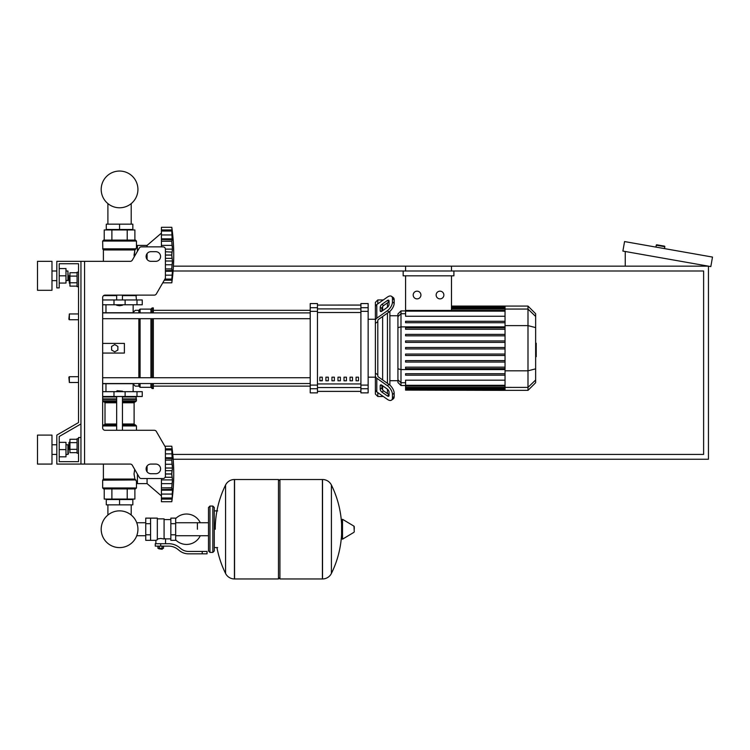 <?xml version="1.0" encoding="UTF-8"?>
<svg xmlns="http://www.w3.org/2000/svg" width="750" height="750" viewBox="0 0 750 750"><rect width="100%" height="100%" fill="white"/><g stroke="black" fill="none" stroke-linecap="round" stroke-linejoin="round"><path stroke-width="1.12" d="M80.944 261.337L130.228 261.337A2.409 2.409 0 0 0 132.319 260.128L139.294 248.063A2.409 2.409 0 0 1 141.375 246.853L163.003 246.853A2.409 2.409 0 0 1 165.412 249.272L165.412 277.584A2.409 2.409 0 0 1 165.094 278.794L156.356 293.916A2.409 2.409 0 0 1 154.266 295.125L105.075 295.125A2.409 2.409 0 0 0 102.666 297.544L102.666 427.866A2.409 2.409 0 0 0 105.075 430.284L154.266 430.284A2.409 2.409 0 0 1 156.356 431.484L165.094 446.616A2.409 2.409 0 0 1 165.412 447.825L165.412 476.137A2.409 2.409 0 0 1 163.003 478.547L141.375 478.547A2.409 2.409 0 0 1 139.294 477.347L132.319 465.272A2.409 2.409 0 0 0 130.228 464.072L80.944 464.072L80.944 261.337L56.812 261.337L56.812 287.887L59.222 287.887L59.222 263.747L78.525 263.747L78.525 422.569L56.812 435.103L56.812 464.072L80.944 464.072M150.938 251.681A4.828 4.828 0 0 0 146.109 256.509A4.828 4.828 0 0 0 150.938 261.337L155.756 261.337A4.828 4.828 0 0 0 160.584 256.509A4.828 4.828 0 0 0 155.756 251.681L150.938 251.681M155.756 464.072A4.828 4.828 0 0 1 160.584 468.9A4.828 4.828 0 0 1 155.756 473.719L150.938 473.719A4.828 4.828 0 0 1 146.109 468.9A4.828 4.828 0 0 1 150.938 464.072L155.756 464.072M139.294 248.063A2.409 2.409 0 0 1 141.375 246.853M163.003 246.853A2.409 2.409 0 0 1 165.412 249.272M165.412 277.584A2.409 2.409 0 0 1 165.094 278.794M172.378 277.209L171.806 282.816L162.769 282.816L156.356 293.916A2.409 2.409 0 0 1 154.266 295.125M59.222 263.747L78.525 263.747L59.222 263.747L78.525 263.747L78.525 272.194L77.081 272.194L77.081 286.678L78.525 286.678L78.525 313.95L69.356 313.95L69.356 319.744L68.878 319.256L69.356 313.95M69.356 275.578L68.878 276.056L69.356 283.303L69.356 275.578L69.938 275.578M77.081 272.747L69.938 272.747L69.938 286.125L77.081 286.125M77.081 276.094L69.938 276.094M77.081 282.778L69.938 282.778M78.525 453.206L77.081 453.206L77.081 438.731L78.525 438.731M69.356 442.106L69.356 449.831L68.878 442.594L69.938 442.106M77.081 452.653L69.938 452.653L69.938 439.284L77.081 439.284M77.081 449.316L69.938 449.316M77.081 442.622L69.938 442.622M172.378 496.116L171.806 501.722A200.456 200.456 0 0 0 171.806 446.212L164.859 446.212L171.806 446.212L164.859 446.212L156.356 431.484M80.944 437.522L78.525 437.522L78.525 461.653L59.222 461.653L59.222 436.5L80.944 423.956M107.897 499.069L107.897 499.547L107.897 499.069M107.897 504.853L107.897 515.044A18.366 18.366 0 0 0 101.194 529.237A18.366 18.366 0 0 1 119.559 510.862A18.366 18.366 0 0 1 137.925 529.237A18.366 18.366 0 0 1 119.559 547.603A18.366 18.366 0 0 1 101.194 529.237A18.366 18.366 0 0 0 119.559 547.603A18.366 18.366 0 0 0 137.925 529.237A18.366 18.366 0 0 1 119.559 547.603A18.366 18.366 0 0 1 107.897 515.044A18.366 18.366 0 0 0 116.259 547.303A18.366 18.366 0 0 0 136.744 535.725L145.744 535.725M131.213 499.069L131.213 499.547L131.213 499.069M131.213 504.853L131.213 515.044A18.366 18.366 0 0 1 136.744 522.741A18.366 18.366 0 0 0 131.213 515.044A18.366 18.366 0 0 1 136.744 522.741L145.744 522.741M107.897 229.959L107.897 229.481L107.897 229.959M107.897 224.166L107.897 203.606M131.213 229.959L131.213 229.481L131.213 229.959M131.213 224.166L131.213 203.606M69.356 376.697L68.878 377.184L69.356 382.491L69.356 376.697L78.525 376.697L78.525 319.744L78.525 376.697M173.203 459.244L708.45 459.244L708.45 266.166L451.481 266.166L451.481 270.994M405.581 270.994L405.581 266.166L173.438 266.166M173.109 270.994L703.622 270.994L703.622 454.416L172.781 454.416M655.931 247.106L656.269 245.203A0.478 0.478 0 0 1 656.822 244.809L664.434 246.15A0.478 0.478 0 0 1 664.828 246.713L664.491 248.606M625.256 266.166L625.256 251.494M712.5 257.072L710.822 266.588L622.884 251.081L624.562 241.566L712.5 257.072M197.391 529.237L197.391 522.741L197.391 529.237M175.669 539.878A15.206 15.206 0 0 0 200.278 535.725M200.278 522.741A15.206 15.206 0 0 0 175.669 518.587M150.572 518.128L157.331 518.128L157.331 539.784L155.878 540.337L145.744 540.337L145.744 518.128L150.572 518.128L150.572 540.337M170.841 538.884L165.534 538.884L165.534 543.713M170.841 523.678L170.841 540.337L175.669 540.337L175.669 518.128L170.841 518.128L170.841 523.678L175.669 523.678M170.841 519.581L164.081 519.581M164.081 538.247L165.534 538.884M157.331 539.025L160.706 538.425L164.081 539.025L164.081 518.859L157.331 518.859M162.637 548.784L158.775 548.784L162.15 549.263L162.637 548.297M162.103 546.131L162.103 548.297L163.491 548.297L163.491 546.131M157.922 546.131L157.922 548.297L162.103 548.297M159.309 546.131L159.309 548.297M202.219 553.847L207.047 553.847L207.047 551.438L202.219 551.438L202.219 553.847L188.541 553.847A14.484 14.484 0 0 1 179.494 550.678L177.769 549.3A14.484 14.484 0 0 0 168.722 546.131L155.278 546.131L155.278 543.713L160.706 543.713L160.706 546.131M160.706 543.713L168.722 543.713A16.894 16.894 0 0 1 179.278 547.416L181.003 548.794A12.066 12.066 0 0 0 188.541 551.438L202.219 551.438M170.841 534.788L175.669 534.788M150.572 523.678L145.744 523.678M150.572 534.788L145.744 534.788M322.406 578.953L322.406 479.513L322.538 578.953A9.891 9.891 0 0 0 331.406 573.431L331.406 485.034A9.891 9.891 0 0 0 322.538 479.513L279.928 479.513L279.928 578.953L322.406 578.953M341.597 529.237L341.597 519.797L342.506 519.281L342.506 539.184L341.597 538.669L341.597 529.237M354.262 529.237L354.262 526.678L354.262 529.237M216.947 547.575A99.919 99.919 0 0 0 225.562 573.431L225.562 485.034A9.891 9.891 0 0 1 234.431 479.513L278.484 479.513L278.484 578.953L234.562 578.953L234.562 479.513L234.431 578.953A9.891 9.891 0 0 1 225.562 573.431L225.562 529.237M212.841 506.062L209.944 506.062L209.944 552.403L212.841 552.403L212.841 506.062L214.284 507.516L214.284 510.891L217.659 510.891M212.841 552.403L214.284 550.95L214.284 507.516M78.525 422.569L78.525 313.95M78.525 461.653L59.222 461.653L78.525 461.653L59.222 461.653L59.222 456.825L65.981 456.825L65.981 442.35L59.222 442.35L59.222 436.5L59.222 456.825M102.666 391.669L142.247 391.669L142.247 396.488L102.666 396.488M116.662 391.181L122.456 391.181L117.141 390.703L116.662 391.669M161.428 495.928L147.075 483.619L137.419 483.619L137.419 474.103M165.412 468.028L172.425 468.028L171.806 473.916L172.425 479.897L171.806 487.8L172.425 490.181L172.134 499.088L161.428 499.088L161.428 498.028L171.806 498.028L172.134 497.381M165.412 457.753L172.425 457.753L171.806 460.05L172.425 468.028M172.378 451.819L171.806 449.906L172.134 458.541L165.412 458.381M171.806 446.212L172.406 451.884M172.134 450.553L171.806 449.906L165.412 449.906M172.387 451.219L172.266 450M172.106 448.641L172.003 447.778L172.106 448.641M165.412 453.863L172.134 453.863L172.134 458.541M165.412 464.269L172.134 464.269L172.341 465.984L171.853 461.634M165.412 470.653L172.134 470.653L172.387 469.125L172.022 471M172.341 478.209L172.134 477.272L172.341 478.209M172.341 481.941L172.387 481.144L172.341 481.941M172.341 492.019L172.134 494.072L161.428 494.072L161.428 490.181L172.425 490.181L172.387 491.241M171.891 501.047L172.003 500.147L171.891 501.047M172.341 497.259L172.387 496.706L172.341 497.259M161.428 501.722L171.806 501.722L161.428 501.722L161.428 499.088M171.806 497.981L161.428 497.981L161.428 494.072M161.428 490.181L161.428 489.544L172.134 489.394L172.425 490.181M161.428 489.544L161.428 487.884L171.806 487.884L172.134 489.394M171.806 487.8L161.428 487.884M161.428 487.8L161.428 479.897L172.425 479.897M161.428 479.897L161.428 478.547M147.075 466.003L147.075 471.797M147.075 478.547L147.075 483.619M106.284 504.853L132.834 504.853L132.834 499.547L106.284 499.547L106.284 504.853M119.559 504.853L119.559 499.547M135.488 488.925L103.631 488.925L102.666 487.959L136.453 487.959L135.488 488.925L136.453 487.959L136.453 481.209L137.419 481.209M136.453 481.209L134.897 479.072L134.016 473.7M135.881 479.944L102.666 480.197L102.666 487.959L103.631 488.925M103.388 464.072L103.388 479.072L134.897 479.072L134.016 473.962L134.719 469.416M103.247 479.419L135.778 479.859L102.666 480.197L103.388 479.072M134.887 488.925L134.887 499.069L104.231 499.069L104.231 488.925M127.219 488.925L127.219 499.069M111.891 488.925L111.891 499.069M136.453 430.284L136.453 425.934L122.456 425.934M116.662 424.003L105.009 424.003L104.044 424.969L116.662 424.969L103.631 424.969L102.666 425.934L103.631 424.969M122.456 424.003L134.109 424.003L134.109 402.769L122.456 402.769M105.009 424.003L105.009 402.769L104.044 401.803M116.662 401.803L103.631 401.803L102.666 400.837L103.631 401.803M122.456 400.837L136.453 400.837L135.966 396.488M116.662 399.384L102.666 399.384L102.666 398.906L116.662 398.906M116.662 396.975L102.666 396.975L103.144 396.488M136.453 396.975L122.456 396.975M136.453 398.906L122.456 398.906M136.209 399.15L122.456 399.15M116.662 399.15L102.909 399.15M136.453 399.384L122.456 399.384M135.488 401.803L136.453 400.837L135.488 401.803L122.456 401.803M135.488 424.969L136.453 425.934L135.488 424.969L122.456 424.969M171.956 471.384L171.9 471.853M171.853 472.397L171.825 473.034M165.412 460.125L171.806 460.125L171.825 460.959M171.956 462.919L172.022 463.528M172.341 450.666L172.134 448.837L165.412 448.837M172.134 464.269L171.9 462.281M165.412 474.009L171.806 474.009L171.825 474.9M171.853 475.528L171.9 476.081M161.428 483.666L172.134 483.666L171.9 485.644M171.853 486.3L171.825 486.975M119.559 305.747L116.662 305.259L122.456 305.259L119.559 305.747M161.428 233.1L147.075 245.409L147.075 246.853M147.075 253.612L147.075 259.406M147.075 245.409L137.419 245.409L137.419 251.306M172.341 263.044L172.387 262.238L172.341 263.044M172.341 273.122L171.806 279.122L172.387 277.809M171.891 282.141L172.003 281.25L171.891 282.141M164.897 279.122L171.806 279.122L172.134 278.475M165.412 271.275L172.425 271.275L172.387 272.334M165.412 261L172.425 261L171.806 268.903L172.425 271.275L172.134 270.487L165.412 270.637M165.412 249.131L172.425 249.131L171.806 255.019L172.425 261M171.806 241.144L161.428 241.144L161.428 238.847L172.425 238.847L171.806 241.144L172.425 249.131M161.428 246.853L161.428 241.219L171.806 241.219L171.825 242.053M172.378 232.912L171.806 231L172.134 239.634L161.428 239.484M161.428 238.847L161.428 231.047L171.806 231.047M172.134 231.647L171.806 231L161.428 231L161.428 227.306L171.806 227.306L172.406 232.978M161.428 229.941L172.134 229.941L172.425 232.912L172.266 231.103M172.106 229.744L172.003 228.881L172.106 229.744M172.341 237L172.387 237.787M172.134 239.634L172.425 238.847M172.341 250.819L172.387 250.219L172.341 250.819M161.428 245.363L172.134 245.363L172.341 247.088L171.853 242.728M162.769 282.816L171.806 282.816A200.456 200.456 0 0 0 171.806 227.306L161.428 227.306L171.806 227.306M132.834 224.166L106.284 224.166L106.284 229.481L132.834 229.481L132.834 224.166M119.559 224.166L119.559 229.481M119.559 240.103L135.488 240.103L136.453 241.059L102.666 241.059L103.631 240.103L119.559 240.103M137.419 247.819L136.453 247.819L134.897 249.956L134.147 256.978M136.453 247.819L136.453 241.059L135.488 240.103M135.778 249.169L102.806 249.169L102.666 241.059L103.631 240.103M103.388 261.337L103.388 249.956L134.897 249.956L134.016 255.328M127.219 240.103L127.219 229.959L134.887 229.959L134.887 240.103M104.231 240.103L104.231 229.959L127.219 229.959M111.891 240.103L111.891 229.959M135.966 295.125L136.453 299.953M103.631 295.613L116.662 295.613M122.456 295.613L136.453 295.613M172.134 275.166L165.412 275.166L172.134 275.166L172.425 271.275M172.341 278.363L172.134 280.191L164.288 280.191L172.134 280.191M165.412 264.759L172.134 264.759L171.9 266.747M171.853 267.394L171.825 268.069M165.412 255.103L171.806 255.103L171.825 255.994M171.853 256.631L171.9 257.175M165.412 251.756L172.022 252.094M171.956 252.478L171.9 252.947M171.853 253.491L171.825 254.128M171.956 244.012L172.022 244.622M172.134 234.966L172.266 236.194M172.341 231.759L172.387 232.322M172.134 245.363L171.9 243.384M102.666 304.781L142.247 304.781L142.247 299.953L102.666 299.953M137.925 189.412A18.366 18.366 0 0 0 119.559 171.047A18.366 18.366 0 0 0 101.194 189.412A18.366 18.366 0 0 0 119.559 207.778A18.366 18.366 0 0 0 137.925 189.412M535.641 343.219L536.222 343.219L536.222 353.222L535.641 353.222M536.222 352.022L535.641 352.022M536.222 353.222L536.222 356.691L535.641 356.691M536.222 356.691L535.641 356.906M377.803 303.853L377.803 299.953L382.631 299.953L382.631 300.441L387.338 297.113A7.237 3.619 125.3 0 1 391.509 296.316A7.237 3.619 125.3 0 1 392.456 298.612L394.163 299.812A7.237 3.619 -54.7 0 0 393.216 297.525L391.509 296.316M377.803 374.841L377.803 375.825A2.409 1.706 0 0 0 378.506 377.025L389.044 384.478L387.338 385.678L376.8 378.234A4.828 3.413 180 0 1 375.384 375.825L375.384 373.097L377.803 374.841L377.803 321.609L375.384 323.353L375.384 320.625A4.828 3.413 0 0 1 376.8 318.206L387.338 310.763L389.044 311.972L378.506 319.416A2.409 1.706 180 0 0 377.803 320.625L377.803 321.609M368.147 377.184L375.384 377.184L375.384 394.078L377.803 396.488L377.803 392.597M377.803 396.488L382.631 396.488L382.631 396.009L383.316 396.488M382.631 389.859L382.631 385.772L382.631 389.859M382.631 379.941L382.631 316.5L382.631 379.941M382.631 310.678L382.631 306.591L382.631 310.678M380.212 310.678L380.212 307.266A2.409 1.209 125.3 0 1 381.919 304.35L387.338 300.525A2.409 1.209 125.3 0 1 388.725 300.262A2.409 1.209 125.3 0 1 389.044 301.022L389.044 304.434A2.409 1.209 125.3 0 1 387.338 307.35L381.919 311.175A2.409 1.209 125.3 0 1 380.531 311.438A2.409 1.209 125.3 0 1 380.212 310.678L381.347 311.484M387.338 300.525L389.044 301.734L383.625 305.559A2.409 1.209 -54.7 0 0 381.919 308.475L381.919 311.175M380.212 389.184L380.212 385.772A2.409 1.209 54.7 0 1 380.531 385.003A2.409 1.209 54.7 0 1 381.919 385.266L381.919 387.975A2.409 1.209 -125.3 0 0 383.625 390.891L389.044 394.716L387.338 395.925L381.919 392.091A2.409 1.209 54.7 0 1 380.212 389.184L381.919 387.975M381.919 385.266L387.338 389.091A2.409 1.209 54.7 0 1 389.044 392.006L389.044 395.419A2.409 1.209 54.7 0 1 388.725 396.188A2.409 1.209 54.7 0 1 387.338 395.925M387.338 297.113L376.8 304.556A4.828 3.413 180 0 0 375.384 306.975L375.384 320.625M389.044 311.972A7.237 3.619 -54.7 0 0 394.163 303.234L392.456 302.025A7.237 3.619 125.3 0 1 387.338 310.763M392.456 302.025L392.456 298.612M394.163 303.234L394.163 299.812M375.384 375.825L375.384 389.475A4.828 3.413 0 0 0 376.8 391.884L387.338 399.337A7.237 3.619 54.7 0 0 391.509 400.125L393.216 398.916A7.237 3.619 -125.3 0 0 394.163 396.628L394.163 393.216A7.237 3.619 -125.3 0 0 389.044 384.478M394.163 396.628L392.456 397.838A7.237 3.619 54.7 0 1 391.509 400.125M392.456 397.838L392.456 394.425L394.163 393.216M387.338 385.678A7.237 3.619 54.7 0 1 392.456 394.425M377.803 299.953L375.384 302.362L375.384 319.256L375.384 309.694M368.147 319.256L375.384 319.256L375.384 377.184M397.931 380.709L389.869 380.709M397.931 315.741L389.869 315.741M387.45 302.85L387.45 307.256M387.45 313.087L387.45 383.353M387.45 389.184L387.45 393.591M440.006 291.159A3.863 3.863 0 0 1 443.869 295.022A3.863 3.863 0 0 1 440.006 298.884A3.863 3.863 0 0 1 436.144 295.022A3.863 3.863 0 0 1 440.006 291.159M417.056 291.159A3.863 3.863 0 0 1 420.919 295.022A3.863 3.863 0 0 1 417.056 298.884A3.863 3.863 0 0 1 413.194 295.022A3.863 3.863 0 0 1 417.056 291.159M403.163 270.994L403.163 275.822L453.9 275.822L453.9 270.994M505.041 316.256L405.581 316.256L405.581 275.822M451.481 275.822L451.481 310.416M405.581 266.166L451.481 266.166M400.988 310.912L397.931 313.969L397.931 382.472L400.988 385.538L400.988 310.912L405.581 310.912M389.869 385.125L389.869 311.316M405.581 390.113L505.041 390.366L405.581 390.113L405.581 380.184L505.041 380.184M505.041 348.947L405.581 348.947L505.041 348.947L405.581 348.947L405.581 347.494L505.041 347.494M527.991 306.084L527.991 390.366L535.641 382.716L535.641 313.734L527.991 306.084L505.041 306.084L505.041 390.113M405.581 362.053L505.041 362.053L405.581 362.053L405.581 360.609L505.041 360.609L405.581 360.609M405.581 355.5L505.041 355.5L405.581 355.5L405.581 354.056L505.041 354.056L405.581 354.056M405.581 375.169L505.041 375.169L405.581 375.169L405.581 373.716L505.041 373.716L405.581 373.716M405.581 368.616L505.041 368.616L405.581 368.616L405.581 367.162L505.041 367.162L405.581 367.162M505.041 334.387L405.581 334.387L405.581 335.841L505.041 335.841M505.041 340.941L405.581 340.941L405.581 342.394L505.041 342.394M505.041 321.281L405.581 321.281L405.581 322.725L505.041 322.725M505.041 327.834L405.581 327.834L405.581 329.278L505.041 329.278M356.081 377.184L358.491 377.184L358.491 380.803L356.081 380.803L356.081 377.184M350.044 377.184L352.462 377.184L352.462 380.803L350.044 380.803L350.044 377.184M344.016 377.184L346.425 377.184L346.425 380.803L344.016 380.803L344.016 377.184M337.978 377.184L340.387 377.184L340.387 380.803L337.978 380.803L337.978 377.184M331.941 377.184L334.359 377.184L334.359 380.803L331.941 380.803L331.941 377.184M325.912 377.184L328.322 377.184L328.322 380.803L325.912 380.803L325.912 377.184M319.875 377.184L322.294 377.184L322.294 380.803L319.875 380.803L319.875 377.184M360.909 305.081L317.466 305.081L360.909 305.062M317.466 391.369L360.909 391.369M317.466 391.388L360.909 391.388M317.466 311.344L317.466 303.572L310.219 303.572L310.219 392.869L317.466 392.869L317.466 311.344L310.219 311.344M360.909 311.344L368.147 311.344L368.147 303.572L360.909 303.572L360.909 392.869L368.147 392.869L368.147 385.097L360.909 385.097M368.147 311.344L368.147 385.097M102.666 318.694L310.219 318.694M102.666 312.9L310.219 312.9M322.294 380.803L322.294 377.184M319.875 380.644L322.294 380.644M102.666 383.7L132.834 383.7L135.244 386.119L138.863 386.119L140.072 387.319L150.938 387.319L152.137 388.528L153.347 388.528L153.347 383.541M102.666 312.741L132.834 312.741L135.244 310.331L138.863 310.331L140.072 309.122L150.938 309.122L152.137 307.922L153.347 307.922L153.347 312.9M102.666 343.397L124.388 343.397L124.388 353.053L102.666 353.053M138.863 386.119L138.863 383.541M138.863 377.747L138.863 318.694M138.863 312.9L138.863 310.331M114.731 351.844L111.591 350.034L111.591 346.416L114.731 344.597L117.872 346.416L117.872 350.034L114.731 351.844M153.347 377.747L153.347 318.694M152.137 388.528L152.137 383.541M152.137 377.747L152.137 318.694M152.137 312.9L152.137 307.922M150.938 387.319L150.938 383.541M150.938 377.747L150.938 318.694M150.938 312.9L150.938 309.122M140.072 387.319L140.072 383.541M140.072 377.747L140.072 318.694M140.072 312.9L140.072 309.122M37.5 290.297L37.5 261.337L51.984 261.337L51.984 290.297L37.5 290.297M67.912 280.641L67.912 270.994L68.391 280.162L65.981 280.641M37.5 449.587L37.5 464.072L51.984 464.072L51.984 435.103L37.5 435.103L37.5 449.587M67.912 454.416L68.391 453.928L67.912 444.759L67.912 454.416L65.981 454.416M59.222 449.587L65.981 449.587M59.222 268.575L65.981 268.575L65.981 283.059L59.222 283.059M59.222 275.822L65.981 275.822M78.525 263.747L78.525 272.194L78.525 263.747M59.222 442.35L59.222 436.5M84.562 261.337L84.562 464.072M656.269 245.203L664.828 246.713M322.538 578.953L322.538 479.513M354.262 531.788L353.972 526.163L342.506 519.281M234.431 479.513L234.431 578.953M136.988 396.488L136.988 391.669M113.991 396.488L113.991 391.669M125.119 396.488L125.119 391.669M171.806 473.916L165.412 473.916M171.806 460.05L165.412 460.05M165.412 449.953L171.806 449.953M165.131 477.272L172.134 477.272M116.662 425.934L102.666 425.934M116.662 400.837L102.666 400.837M116.662 402.769L105.009 402.769M171.806 279.075L164.925 279.075M165.412 268.978L171.806 268.978M171.806 268.903L165.412 268.903M165.412 258.366L172.134 258.366M171.806 255.019L165.412 255.019M161.428 234.956L172.134 234.956M135.159 249.609L103.247 249.609L102.666 248.831L136.05 248.831M136.988 299.953L136.988 304.781M113.991 299.953L113.991 304.781M125.119 299.953L125.119 304.781M536.222 348.234L535.641 348.234M536.222 344.428L535.641 344.428M381.919 308.475L380.212 307.266M383.625 305.559L381.919 304.35M381.347 384.966L380.212 385.772M383.625 390.891L381.919 392.091M376.8 318.206L376.8 304.556M376.8 391.884L376.8 378.234M505.041 307.059L451.481 307.059L505.041 307.078M505.041 307.8L451.481 307.8M535.641 316.444L527.991 309.056L451.481 309.066M405.581 313.716L400.988 313.716L397.931 316.669M505.041 326.869L400.988 326.869L397.931 327.656M405.581 382.725L400.988 382.725L397.931 379.772M397.931 368.784L400.988 369.572L505.041 369.572M505.041 311.147L405.581 311.147M505.041 388.641L405.581 388.641M505.041 389.391L405.581 389.391M505.041 385.303L405.581 385.303M535.641 380.006L527.991 387.394L405.581 387.384M505.041 325.622L527.991 325.622L535.641 327.6M505.041 370.819L527.991 370.819L535.641 368.85M360.909 308.897L317.466 308.897M360.909 383.944L317.466 383.944M317.466 387.544L360.909 387.544M317.466 312.506L360.909 312.506M317.466 307.706L310.219 307.706M368.147 307.706L360.909 307.706M317.466 385.097L310.219 385.097M310.219 388.744L317.466 388.744M360.909 388.744L368.147 388.744M69.938 283.303L69.356 283.303M69.938 449.831L69.356 449.831M78.525 382.491L69.356 382.491M78.525 319.744L69.356 319.744M208.491 535.725L175.669 535.725M208.491 522.741L175.669 522.741M155.878 540.337L155.878 543.713M158.775 548.297L158.775 548.784M214.284 547.575L217.659 547.575M331.406 573.431A99.919 99.919 0 0 0 341.597 534.141M341.597 524.325A99.919 99.919 0 0 0 331.406 485.034M353.972 526.163L354.262 526.678M353.972 532.303L342.506 539.184M278.484 480.966L279.928 479.513M278.484 577.5L279.928 578.953M225.562 485.034A99.919 99.919 0 0 0 215.25 529.237M209.944 552.403L208.491 550.95L208.491 507.516L209.944 506.062M105.975 383.7L105.975 391.669M133.144 391.669L133.144 384.019M116.662 396.488L116.662 430.284M122.456 430.284L122.456 396.488M122.456 391.669L122.456 391.181M165.412 449.466L171.862 449.466M161.428 498.459L171.862 498.459M134.109 424.003L135.075 424.969M134.109 402.769L135.075 401.803M122.456 295.125L122.456 299.953M122.456 304.781L122.456 305.259M116.662 295.125L116.662 299.953M116.662 304.781L116.662 305.259M164.644 279.562L171.862 279.562M161.428 230.569L171.862 230.569M133.144 304.781L133.144 312.431M105.975 304.781L105.975 312.741M505.041 306.084L451.481 306.084M451.481 306.328L505.041 306.328M451.481 308.344L505.041 308.344M405.581 385.538L400.988 385.538M405.581 310.416L505.041 310.416M505.041 389.363L405.581 389.363M505.041 386.025L405.581 386.025M505.041 388.106L405.581 388.106M527.991 390.366L505.041 390.366M153.347 386.119L310.219 386.119M153.347 310.331L310.219 310.331M310.219 377.747L102.666 377.747M310.219 383.541L102.666 383.541M51.984 280.641L56.812 280.641M56.812 454.416L51.984 454.416M65.981 444.759L67.912 444.759M56.812 444.759L51.984 444.759M65.981 270.994L67.912 270.994M56.812 270.994L51.984 270.994"/></g></svg>
